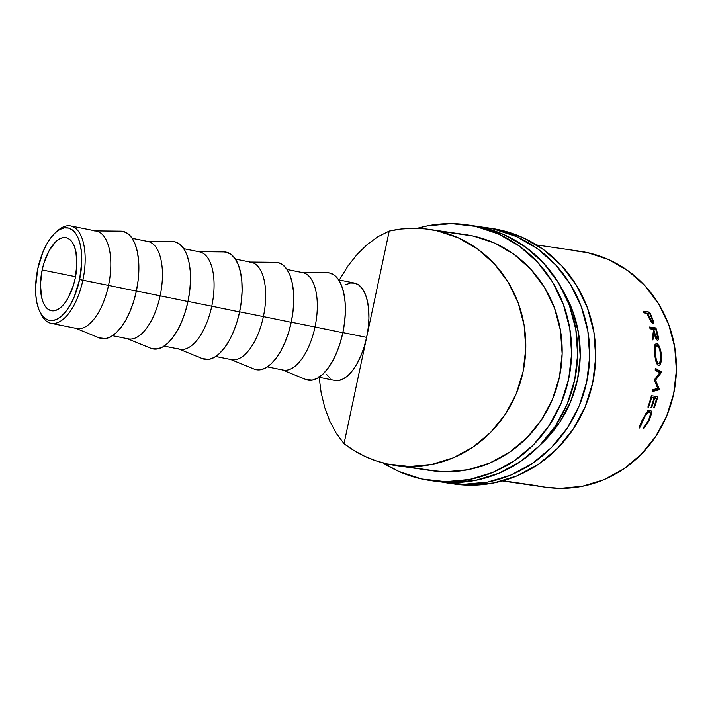 <?xml version="1.0" encoding="UTF-8"?>
<svg xmlns="http://www.w3.org/2000/svg" width="712" height="712" viewBox="0 0 712 712"><rect width="100%" height="100%" fill="white"/><g stroke="black" fill="none" stroke-linecap="round" stroke-linejoin="round"><path stroke-width="1.07" d="M94.331 230.866A49.68 22.704 101.4 0 1 108.518 285.405L82.868 280.243A49.68 22.704 -78.6 0 0 80.527 234.782A49.68 22.704 -78.6 0 0 57.823 230.528L55.812 232.299A47.197 21.574 101.4 0 1 77.377 236.34A47.197 21.574 101.4 0 1 79.602 279.531L108.518 285.405A49.68 22.704 -78.6 0 0 96.298 231.071L70.657 225.909A49.68 22.704 101.4 0 1 82.868 280.243A49.68 22.704 101.4 0 1 51.041 323.328A49.68 22.704 101.4 0 1 40.424 312.853A49.68 22.704 -78.6 0 0 41.002 314.099A49.68 22.704 -78.6 0 0 82.868 280.243L79.602 279.531L81.764 261.455L81.524 252.983L80.411 245.32L78.462 238.769L75.757 233.581L72.384 229.949L68.494 228.027L64.222 227.867L59.737 229.495L55.216 232.833L50.828 237.763L46.743 244.091L43.112 251.576L37.763 268.833A47.197 21.574 101.4 0 1 55.812 232.299M75.196 278.401A37.264 17.026 101.4 0 1 51.326 310.708A37.264 17.026 101.4 0 1 42.168 269.964L75.543 276.683L42.168 269.964L43.993 262.933L49.253 250.428L55.945 241.537L59.514 238.903L63.056 237.621L66.43 237.737L69.5 239.268L72.161 242.133L74.297 246.227L75.837 251.398L76.905 264.134L75.196 278.401L73.372 285.432L68.112 297.936L64.881 302.929L61.419 306.827L57.85 309.462L54.308 310.743L50.935 310.619L47.864 309.097L45.203 306.231L43.067 302.137L41.527 296.966L40.459 284.23L42.168 269.964A37.264 17.026 101.4 0 1 66.038 237.648A37.264 17.026 101.4 0 1 75.196 278.401M56.809 231.462A49.68 22.704 101.4 0 1 70.657 225.909M75.721 328.294L99.253 337.888A54.655 24.973 -78.6 0 0 136.348 291.128L108.518 285.405L136.348 291.128A54.655 24.973 -78.6 0 0 120.746 231.142L95.328 230.884M145.951 241.261A49.68 22.704 101.4 0 1 160.138 295.8L136.375 291.012L160.138 295.8A49.68 22.704 -78.6 0 0 147.927 241.466L132.129 238.289M127.341 338.69L150.873 348.284A54.655 24.973 -78.6 0 0 187.968 301.523L160.138 295.8L187.968 301.523A54.655 24.973 -78.6 0 0 172.366 241.528L146.957 241.27M197.58 251.656A49.68 22.704 101.4 0 1 211.767 306.196L187.995 301.407L211.767 306.196A49.68 22.704 -78.6 0 0 199.547 251.861L183.749 248.684M178.97 349.076L202.502 358.67A54.655 24.973 -78.6 0 0 239.597 311.918L211.767 306.196L239.597 311.918A54.655 24.973 -78.6 0 0 223.986 251.923L198.577 251.665M249.2 262.052A49.68 22.704 101.4 0 1 263.387 316.591L239.615 311.803L263.387 316.591A49.68 22.704 -78.6 0 0 251.167 262.256L235.378 259.079M230.59 359.471L254.122 369.065A54.655 24.973 -78.6 0 0 291.217 322.313L263.387 316.591L291.217 322.313A54.655 24.973 -78.6 0 0 275.615 262.319L250.206 262.06M300.82 272.447A49.68 22.704 101.4 0 1 315.007 326.986L291.244 322.198L315.007 326.986A49.68 22.704 -78.6 0 0 302.796 272.651L286.998 269.465M305.644 379.416L312.203 380.146L317.392 378.259L322.634 374.396L327.716 368.683L332.451 361.358L336.651 352.689L340.158 343.015L342.846 332.709L315.007 326.986L342.846 332.709A54.655 24.973 -78.6 0 0 327.235 272.714L301.826 272.456M502.307 480.965L545.659 487.266A119.242 113.511 -81.7 0 0 674.478 389.615A119.242 113.511 -81.7 0 0 587.587 252.653L572.217 250.419M339.321 280.003L348.017 265.887L357.291 254.184L367.401 244.35L378.117 236.589L389.233 231.053A119.242 113.511 98.3 0 1 429.327 229.38A119.242 113.511 98.3 0 1 436.963 230.768L473.329 236.055L436.963 230.768A119.242 113.511 98.3 0 1 523.854 367.73A119.242 113.511 98.3 0 1 395.035 465.381A119.242 113.511 98.3 0 1 387.399 463.984A119.242 113.511 98.3 0 1 344.038 443.692L336.295 433.35L329.807 421.192L324.708 407.469L321.103 392.472L319.065 376.506M402.769 466.218L439.117 471.504L402.769 466.218M502.966 480.778L538.014 485.878L502.966 480.778M652.833 323.657C653.669 323.738 653.741 322.572 653.046 320.169L652.468 320.427L653.046 320.169L651.32 315.825A119.242 113.511 -81.7 0 0 649.611 312.132L647.502 313.28L643.977 312.764L647.502 313.28L649.611 312.132L643.239 311.206L649.611 312.132A119.242 113.511 98.3 0 1 651.32 315.825L653.42 321.664L653.296 323.515L652.682 323.622L650.572 321.157L647.591 314.66A119.242 113.511 -81.7 0 0 646.977 313.316L644.031 312.888A119.242 113.511 -81.7 0 0 643.239 311.206A119.242 113.511 -81.7 0 1 644.031 312.888L646.977 313.316A119.242 113.511 -81.7 0 1 647.591 314.66L649.753 319.546L653.135 323.631M657.514 340.38C658.36 340.389 658.591 339.099 658.217 336.509L657.594 336.678L658.217 336.509L657.114 331.943A119.242 113.511 -81.7 0 0 655.912 327.947L653.669 328.766L649.914 328.223L653.669 328.766L655.912 327.947L649.54 327.022L655.912 327.947A119.242 113.511 98.3 0 1 657.114 331.943L658.288 336.954L658.199 339.882L657.514 340.38L656.615 339.713L654.088 332.922L652.895 339.962A119.242 113.511 -81.7 0 0 652.414 337.693L653.465 330.697A119.242 113.511 -81.7 0 0 653.038 329.238L650.092 328.81A119.242 113.511 -81.7 0 0 649.54 327.022A119.242 113.511 -81.7 0 1 650.092 328.81L653.038 329.238A119.242 113.511 -81.7 0 1 653.465 330.697L652.414 337.693A119.242 113.511 -81.7 0 1 652.895 339.962L654.088 332.922C655.058 337.114 656.197 339.597 657.514 340.38L657.755 340.372M661.323 353.784L660.896 362.639L659.837 364.927L658.538 365.532L657.256 364.571L655.271 358.332L654.8 346.45L656.028 343.691L658.075 344.555L659.534 347.011L661.323 353.784M657.763 388.387L654.355 380.217A119.242 113.511 -81.7 0 0 654.408 379.799L659.704 372.874L655.218 370.204A119.242 113.511 -81.7 0 0 655.289 368.3L661.546 372.002A119.242 113.511 98.3 0 1 661.537 372.269L655.529 380.155L659.392 389.473A119.242 113.511 98.3 0 1 659.339 389.74L652.397 391.547A119.242 113.511 -81.7 0 0 652.788 389.695L657.763 388.387L652.788 389.695A119.242 113.511 -81.7 0 1 652.397 391.547L659.339 389.74L657.025 389.268L652.646 390.372L657.025 389.268L659.339 389.74A119.242 113.511 -81.7 0 0 659.392 389.473L657.078 389.001A116.759 111.143 98.3 0 1 657.025 389.268A116.759 111.143 -81.7 0 0 657.078 389.001L659.392 389.473L655.529 380.155L654.381 380.021L655.529 380.155L661.537 372.269L659.17 372.162L661.537 372.269A119.242 113.511 -81.7 0 0 661.546 372.002L659.187 371.904A116.759 111.143 98.3 0 1 659.17 372.162A116.759 111.143 -81.7 0 0 659.187 371.904L661.546 372.002L655.289 368.3A119.242 113.511 -81.7 0 1 655.218 370.204L659.704 372.874L654.408 379.799A119.242 113.511 -81.7 0 1 654.355 380.217L657.763 388.387M651.391 395.738L657.763 396.664A119.242 113.511 98.3 0 1 654.275 407.985L653.616 407.887A119.242 113.511 -81.7 0 0 656.624 398.391L654.666 398.106A119.242 113.511 98.3 0 1 651.658 407.602L650.999 407.513A119.242 113.511 -81.7 0 0 654.008 398.017L651.56 397.661A119.242 113.511 98.3 0 1 648.552 407.148L647.893 407.059A119.242 113.511 -81.7 0 0 651.391 395.738A119.242 113.511 -81.7 0 1 647.893 407.059L648.552 407.148A119.242 113.511 -81.7 0 0 651.56 397.661L654.008 398.017A119.242 113.511 -81.7 0 1 650.999 407.513L651.658 407.602A119.242 113.511 -81.7 0 0 654.666 398.106L652.388 397.456A116.759 111.143 98.3 0 1 652.37 397.545A116.759 111.143 -81.7 0 0 652.388 397.456L656.624 398.391A119.242 113.511 -81.7 0 1 653.616 407.887L654.275 407.985A119.242 113.511 -81.7 0 0 657.763 396.664L651.391 395.738M644.013 427.992L643.283 428.668L643.719 427.2L647.324 422.554L649.673 417.454L650.394 413.45L649.923 412.017L648.116 412.275L644.6 416.805L640.453 426.719L639.251 428.081L640.221 424.45L645.731 413.752L648.73 410.468L650.492 410.139L651.177 411.002L651.329 413.467L650.572 416.938L647.697 423.168L644.013 427.992M319.012 377.271L334.809 380.457A49.68 22.704 -78.6 0 0 366.635 337.372L342.864 332.593L366.635 337.372A49.68 22.704 -78.6 0 0 354.416 283.047L338.627 279.861M378.117 236.589L389.233 231.053L366.635 337.372L368.229 327.787L368.905 318.353L368.656 309.435L367.49 301.372L365.434 294.474L362.577 289.01L359.035 285.192L354.941 283.162L350.446 282.993L345.729 284.702M545.178 487.195L560.13 488.387L582.336 486.314L603.803 479.754L623.685 468.941L641.236 454.3L655.77 436.385L666.726 415.897L673.694 393.62L676.4 370.4L674.736 347.136L668.773 324.725L658.742 304.033L645.019 285.841L628.135 270.854L608.742 259.649L587.587 252.653A119.242 113.511 -81.7 0 0 579.951 251.265L536.599 244.964M436.963 230.768L458.127 237.763L477.521 248.96L494.395 263.947L508.119 282.139L518.158 302.84L524.121 325.25L525.776 348.515L523.071 371.726L516.111 394.012L505.146 414.5L490.613 432.407L473.071 447.056L453.179 457.861L431.721 464.429L409.507 466.493L387.399 463.984L375.82 460.762L364.651 456.267L354.015 450.562L344.038 443.692L389.233 231.053L401.114 228.997L413.12 228.258L425.117 228.846L436.963 230.768M649.442 411.794L647.261 410.851L649.442 411.794C650.982 412.586 650.617 415.541 648.356 420.65L643.283 428.668L648.961 420.845C651.702 414.607 652.112 411.011 650.181 410.05L646.923 412.186L642.242 419.893L639.251 428.081L640.453 426.719L642.9 419.982C645.41 414.847 647.591 412.123 649.442 411.794L647.502 410.913M642.349 419.68L642.9 419.982L642.349 419.68M639.634 426.212L640.453 426.719L639.634 426.212M649.059 410.281L649.211 411.652M648.401 420.552L648.961 420.845L648.401 420.552M649.166 412.497L648.997 410.076M651.053 407.371L651.658 407.602L651.053 407.371M650.928 397.474L651.56 397.661L650.928 397.474M647.947 406.917L648.552 407.148L647.947 406.917M655.414 396.326A116.759 111.143 98.3 0 1 654.987 397.919A116.759 111.143 -81.7 0 0 655.414 396.326M655.245 369.608L659.187 371.904L655.245 369.608M658.538 365.532C660.718 365.212 661.679 361.66 661.43 354.861L660.789 354.932L661.43 354.861C660.496 348.177 658.903 344.421 656.651 343.584L655.948 343.736L656.651 343.584C654.826 343.923 654.186 347.42 654.746 354.06C655.334 360.824 656.597 364.651 658.538 365.532L658.751 365.541M655.298 344.581L656.144 345.543M658.208 363.672L657.514 364.909L658.208 363.672M656.482 346.059L655.013 344.35M654.746 354.149L655.387 354.078C654.942 348.631 655.467 345.756 656.962 345.445C658.787 346.192 660.06 349.334 660.789 354.861C661.012 360.379 660.255 363.307 658.529 363.654C656.918 362.853 655.877 359.667 655.387 354.078L654.746 354.149M656.651 345.445L655.449 347.839L655.476 354.968L656.526 360.681L658.529 363.654L656.161 363.716L659.57 363.12L660.834 358.296L659.802 349.788L658.716 347.162L656.962 345.445M656.331 363.716L658.529 363.654M657.114 331.943L656.535 332.13L657.114 331.943M653.135 333.216L654.088 332.922L653.135 333.216M653.669 328.766A116.759 111.143 98.3 0 1 653.856 329.353A116.759 111.143 -81.7 0 0 653.669 328.766M656.063 338.814L657.123 338.547L654.728 333.002L654.15 333.18L654.728 333.002L653.687 329.327L653.118 329.522L655.814 329.638L653.687 329.327L655.788 336.58L657.123 338.547L656.063 338.814L657.541 338.129L656.882 333.403A119.242 113.511 -81.7 0 0 655.814 329.638A119.242 113.511 -81.7 0 1 656.882 333.403C657.755 336.34 657.835 338.049 657.123 338.547L657.256 338.538M651.32 315.825L650.812 316.075L651.32 315.825M651.275 322.296L652.192 321.904L649.095 316.724L648.605 316.956L649.095 316.724L647.626 313.413L649.753 313.716L647.626 313.413L650.626 320.08L652.192 321.904L651.275 322.296M651.293 317.178A119.242 113.511 -81.7 0 0 649.753 313.716A119.242 113.511 -81.7 0 1 651.293 317.178C652.539 319.919 652.833 321.495 652.192 321.904L652.459 320.4L651.293 317.178M334.284 380.333L338.779 380.502L343.495 378.793L348.257 375.277L352.876 370.08L357.184 363.423L361.002 355.537L364.197 346.744L366.635 337.372L344.038 443.692L336.295 433.35M329.807 421.192L324.708 407.469M326.639 374.485L330.19 378.303M282.21 369.866L305.742 379.46A54.655 24.973 -78.6 0 0 342.846 332.709L344.59 322.162L345.347 311.785L345.071 301.968L343.78 293.104L341.52 285.512L338.387 279.505L334.489 275.304L329.976 273.07L327.12 272.714M267.392 366.885L283.18 370.062A49.68 22.704 -78.6 0 0 315.007 326.986A49.68 22.704 101.4 0 1 281.285 369.483M215.763 356.49L231.56 359.667A49.68 22.704 -78.6 0 0 263.387 316.591A49.68 22.704 101.4 0 1 229.665 359.097M254.024 369.03L260.574 369.75L265.772 367.864L271.005 364.001L276.087 358.287L280.822 350.963L285.022 342.294L288.538 332.62L291.217 322.313L292.97 311.767L293.718 301.39L293.451 291.573L292.16 282.708L289.9 275.126L286.758 269.109L282.86 264.909L278.356 262.675L275.5 262.319M164.143 346.094L179.931 349.272A49.68 22.704 -78.6 0 0 211.767 306.196A49.68 22.704 101.4 0 1 178.036 348.702M202.395 358.634L208.954 359.355L214.143 357.477L219.385 353.606L224.467 347.901L229.202 340.567L233.403 331.899L236.909 322.225L239.597 311.918L241.341 301.372L242.098 290.994L241.822 281.178L240.531 272.313L238.271 264.731L235.138 258.723L231.24 254.513L226.727 252.279L223.871 251.923M112.523 335.699L128.311 338.876A49.68 22.704 -78.6 0 0 160.138 295.8A49.68 22.704 101.4 0 1 126.416 338.307M150.775 348.239L157.334 348.96L162.523 347.082L167.756 343.211L172.847 337.506L177.582 330.172L181.782 321.504L185.289 311.829L187.968 301.523L189.721 290.977L190.478 280.599L190.202 270.791L188.911 261.918L186.651 254.335L183.509 248.328L179.611 244.127L175.108 241.893L172.251 241.528M51.041 323.328L76.691 328.49A49.68 22.704 -78.6 0 0 108.518 285.405A49.68 22.704 101.4 0 1 74.796 327.912M99.146 337.844L105.705 338.565L110.894 336.687L116.136 332.815L121.218 327.111L125.953 319.777L130.154 311.108L133.669 301.434L136.348 291.128L138.101 280.581L138.849 270.204L138.573 260.396L137.282 251.523L135.031 243.94L131.889 237.933L127.991 233.732L123.487 231.498L120.622 231.133M37.763 268.833L35.6 286.909L35.84 295.382L36.953 303.036L38.902 309.587L41.616 314.784L44.981 318.406L48.87 320.338L53.142 320.498L57.627 318.869L62.149 315.532L66.536 310.601L70.63 304.273L74.253 296.788L79.602 279.531A47.197 21.574 101.4 0 1 39.828 311.687A47.197 21.574 101.4 0 1 37.763 268.833M448.044 483.119L454.069 484A129.175 122.962 -81.7 0 0 593.63 378.205A129.175 122.962 -81.7 0 0 499.495 229.834L493.469 228.961A129.175 122.962 98.3 0 1 587.605 377.333A129.175 122.962 98.3 0 1 448.044 483.119A129.175 122.962 98.3 0 1 442.054 482.095L463.717 484.338L487.782 482.095L511.038 474.984L532.576 463.272L551.586 447.403L567.331 428.001L579.203 405.804L586.75 381.668L589.687 356.516L587.881 331.32L581.428 307.041L570.552 284.613L555.689 264.909L537.4 248.675L516.396 236.535L493.469 228.961L499.495 229.834L490.675 228.249M562.729 290.336A119.242 113.511 98.3 0 1 540.257 444.92M453.553 483.92L469.742 485.21L493.808 482.967L517.063 475.856L538.601 464.144L557.612 448.284L573.356 428.882L585.228 406.685L592.776 382.549L595.704 357.388L593.906 332.192L587.453 307.913L576.578 285.494L561.715 265.781L543.425 249.547L522.412 237.407L499.495 229.834A129.175 122.962 -81.7 0 0 491.218 228.33L485.192 227.457A129.175 122.962 98.3 0 1 493.469 228.961L479.14 226.736A129.175 122.962 98.3 0 1 485.192 227.457M540.248 444.929L545.054 440.319L559.587 422.412L570.543 401.924L577.512 379.638L580.218 356.418L578.553 333.163L572.59 310.752L562.56 290.051M429.968 480.493L435.993 481.374A129.175 122.962 -81.7 0 0 575.554 375.58A129.175 122.962 -81.7 0 0 481.419 227.208L475.393 226.336A129.175 122.962 98.3 0 1 569.529 374.708A129.175 122.962 98.3 0 1 429.968 480.493A129.175 122.962 98.3 0 1 421.691 478.989A129.175 122.962 98.3 0 1 383.19 462.978L398.773 471.415L421.691 478.989L445.65 481.704L469.706 479.47L492.962 472.359L514.509 460.646L533.511 444.778L549.255 425.375L561.127 403.179L568.674 379.042L571.611 353.891L569.814 328.695L563.352 304.416L552.476 281.988L537.613 262.283L519.324 246.049L498.32 233.91L475.393 226.336L481.419 227.208L472.599 225.624M429.327 229.38L465.692 234.657A119.242 113.511 98.3 0 1 473.329 236.055A119.242 113.511 98.3 0 1 560.219 373.008A119.242 113.511 98.3 0 1 431.401 470.659A119.242 113.511 98.3 0 1 423.756 469.27M429.781 470.142A119.242 113.511 -81.7 0 0 434.418 471.059M435.477 481.294L451.675 482.585L475.732 480.342L498.987 473.231L520.534 461.518L539.536 445.659L555.28 426.257L567.153 404.06L574.7 379.914L577.637 354.763L575.83 329.567L569.378 305.288L558.502 282.869L543.639 263.155L525.349 246.922L504.345 234.782L481.419 227.208A129.175 122.962 -81.7 0 0 473.142 225.704L467.117 224.823A129.175 122.962 98.3 0 1 475.393 226.336L451.444 223.613L427.378 225.855L417.285 228.312A129.175 122.962 98.3 0 1 467.117 224.823M430.92 470.596L445.872 471.78L468.087 469.715L489.544 463.147L509.427 452.334L526.978 437.693L541.512 419.786L552.467 399.298L559.436 377.013L562.142 353.793L560.477 330.537L554.523 308.127L544.484 287.425L530.76 269.234L513.877 254.246L494.493 243.041L473.329 236.055L465.185 234.586M431.401 470.659L395.035 465.381M654.328 345.89L656.669 345.445M652.343 321.886L651.302 322.331M41.002 314.099L39.828 311.687"/></g></svg>
